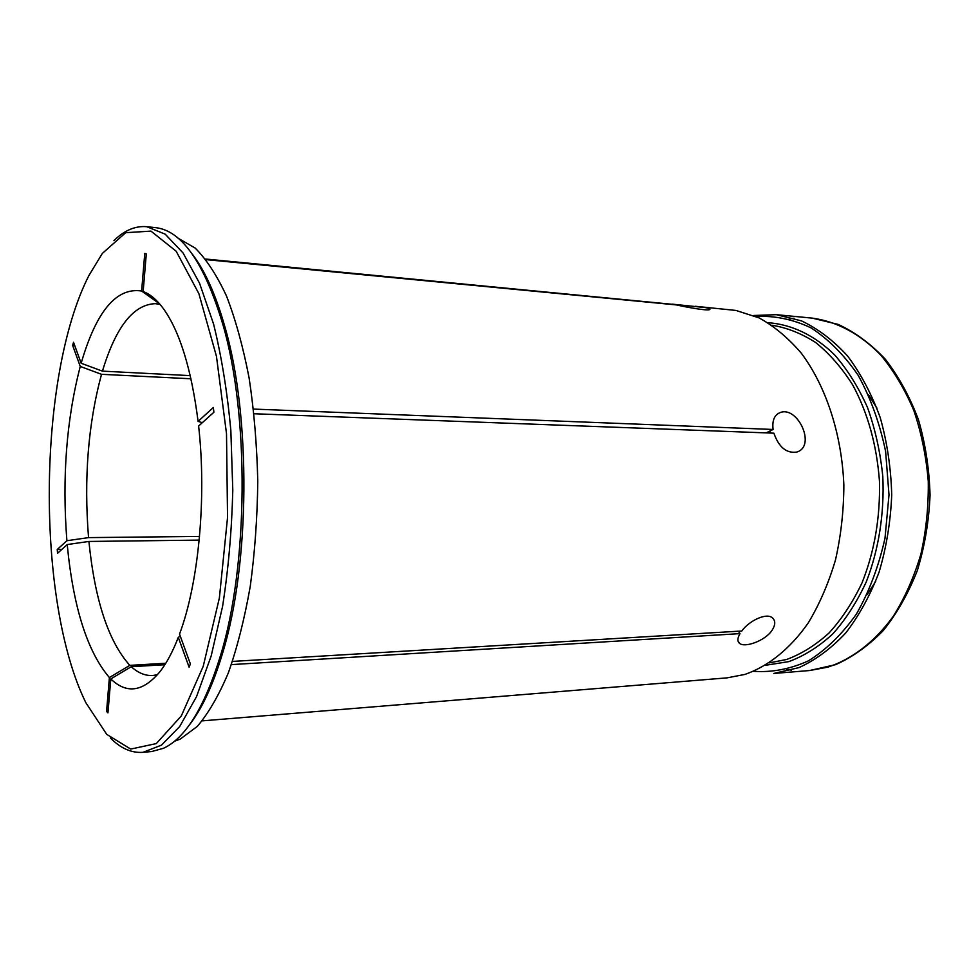<?xml version="1.0" encoding="UTF-8"?>
<svg xmlns="http://www.w3.org/2000/svg" width="979" height="979" viewBox="0 0 979 979"><rect width="100%" height="100%" fill="white"/><g stroke="black" fill="none" stroke-linecap="round" stroke-linejoin="round"><path stroke-width="1.47" d="M160.164 304.518L155.404 303.661C133.462 304.42 115.816 326.913 102.44 371.139L190.256 375.63M102.44 371.139L81.147 363.258C96.309 311.2 116.464 287.128 141.625 291.02L159.601 303.857M753.5 671.313C771.954 672.597 790.298 669.085 808.544 660.788C826.3 649.664 842.283 634.037 856.503 613.919C869.242 591.5 878.738 566.29 884.992 538.279L889.005 494.884L885.616 451.441C879.766 423.332 870.637 397.988 858.228 375.398C844.29 355.071 828.528 339.211 810.955 327.83C792.819 319.276 774.524 315.507 756.069 316.523M205.774 259.337L673.956 304.457L205.517 259.019M672.279 304.151L705.418 307.59C709.163 308.361 710.595 308.997 709.738 309.523C707.854 311.138 686.56 307.173 676.232 304.897L206.006 259.631M695.347 306.28L735.975 310.441L759.031 317.881C774.095 326.142 788.119 337.841 801.116 352.966C825.86 385.799 841.769 433.758 843.861 485.058C843.763 510.757 840.961 535.758 835.466 560.025C828.528 583.374 819.435 604.373 808.177 623.036C790.065 648.918 768.123 666.381 744.884 674.433L727.091 677.86L202.188 720.874M253.537 409.087L773.104 429.463C772.027 420.627 774.352 415.01 780.067 412.6C797.775 405.465 816.596 446.363 796.686 452.09C786.394 453.485 778.794 447.183 773.899 433.171L254.05 413.75M232.488 661.412L741.788 631.014C749.241 620.6 766.777 612.303 772.59 618.006C775.649 620.967 775.441 625.116 771.966 630.452C764.893 641.012 744.701 647.963 739.549 643.362C737.211 641.38 737.371 638.137 740.002 633.621L231.387 664.606M178.068 238.215L195.139 248.042C206.336 259.178 216.787 275.172 226.504 296.037C235.572 319.546 243.11 346.884 249.119 378.029C254.063 410.874 256.951 445.31 257.771 481.35C257.355 517.524 254.846 552.511 250.257 586.323C244.566 618.655 237.285 647.449 228.413 672.683C218.855 695.371 208.478 713.275 197.305 726.394L180.197 739.121L174.433 741.274M192.325 254.161C204.954 270.608 215.821 294.875 224.925 326.949C251.126 416.54 250.061 564.014 222.576 653.226C213.006 685.165 201.796 709.261 188.935 725.537M141.625 291.02L144.757 253.451L146.299 253.879L143.154 291.534C150.093 294.079 156.811 299.745 163.322 308.544C179.793 331.477 191.382 369.095 198.088 421.386L213.336 407.509L213.887 412.245L198.615 426.024C206.777 498.189 198.541 583.741 179.524 634.086L190.379 663.933L189.106 667.188L178.3 637.341C172.928 651.194 167.066 662.318 160.703 670.737C143.632 691.786 126.989 694.527 110.786 678.936L107.947 712.871L106.576 711.415L109.391 677.554C87.339 651.671 73.278 607.335 67.221 544.569L57.565 553.282L57.235 549.5L66.89 540.726C62.007 477.703 66.462 419.599 80.254 366.44L72.654 345.452L73.523 342.283L81.147 363.258M102.354 253.414L88.93 275.491C37.41 376.438 35.782 601.033 85.858 702.714L106.711 734.36L130.696 749.07L156.285 743.599L181.311 715.93L203.24 666.283L219.382 597.936L227.544 517.401L226.504 433.648L216.457 356.319L198.896 293.7L176.171 251.236L150.962 231.117L125.704 232.684L102.354 253.414M80.254 366.44L101.51 374.308C88.122 424.017 83.802 478.45 88.551 537.618L66.89 540.726M74.722 345.575L72.654 345.452M190.966 378.775L101.51 374.308M61.836 549.427L57.235 549.5M88.551 537.618L199.532 536.419M776.371 314.675L812.203 318.114C836.531 321.369 860.321 333.888 880.892 355.242C893.9 370.992 904.877 389.422 913.848 410.544C921.386 432.853 926.195 456.398 928.263 481.178C928.643 506.143 926.183 530.52 920.86 554.285C914.007 577.182 904.829 597.839 893.325 616.256C874.773 641.82 852.06 659.148 827.891 667.14L809.657 670.529L773.789 673.454L799.023 667.592C815.642 659.981 831.171 648.49 845.611 633.119C859.085 615.681 870.258 595.305 879.13 571.993C886.399 547.408 890.596 521.721 891.722 494.909C890.988 468.072 887.158 442.324 880.243 417.641C871.702 394.207 860.822 373.66 847.618 356.026C833.398 340.459 818.028 328.748 801.52 320.892L776.371 314.675L753.634 315.495M771.073 433.073L769.323 431.323M110.358 737.933C120.613 748.36 131.492 753.157 143.007 752.325L161.511 745.129L179.671 726.553L196.546 696.607L211.17 655.991L222.588 606.319C228.364 569.435 231.766 530.716 232.794 490.149L230.836 430.27C227.226 391.429 221.462 356.001 213.569 324.012L199.532 283.2L183.085 252.998L165.194 234.177L146.789 226.7C135.298 225.708 124.345 230.346 113.943 240.626M146.789 226.7L155.49 227.63C181.861 230.518 204.33 262.849 222.918 324.624C249.425 415.39 248.348 565.14 220.532 655.514C204.55 707.217 185.545 738.142 163.517 748.274L151.708 751.529L143.007 752.325M773.104 429.463L766.129 432.889M738.386 631.21L740.002 633.621M180.283 636.166L178.3 637.341M157.497 674.727L152.724 675.51C145.247 675.889 138.1 672.952 131.259 666.711L164.876 664.717M110.786 678.936L131.259 666.711M67.221 544.569L88.905 541.448C94.865 600.286 108.51 641.588 129.828 665.365L109.391 677.554M108.082 711.305L106.576 711.415M129.828 665.365L165.794 663.248M199.19 540.114L88.905 541.448M198.088 421.386L202.335 422.671M158.17 302.254L143.154 291.534M767.94 322.715C791.265 324.245 814.369 335.063 834.622 354.875C847.471 369.646 858.436 387.194 867.516 407.533C875.238 429.157 880.329 452.127 882.801 476.455C884.49 513.277 878.701 549.892 866.305 581.795C856.943 602.012 845.746 619.426 832.688 634.013C818.86 646.703 804.236 655.906 788.805 661.62L765.468 665.292M789.184 318.873L794.018 318.224M791.485 670.15L786.651 669.428M771.831 325.212C786.92 327.659 801.568 333.46 815.801 342.626C829.494 353.7 841.781 367.761 852.648 384.833C867.835 412.918 876.768 445.041 879.46 481.215C880.305 517.622 874.492 551.483 862.046 582.799C852.819 602.195 841.854 618.887 829.164 632.875C815.752 645.063 801.581 653.935 786.639 659.479L769.396 662.856M867.076 594.73L875.728 581.391M876.976 408.194L868.52 394.733M812.203 318.114L838.097 324.379C855.059 332.224 870.784 343.825 885.285 359.195C898.734 376.56 909.772 396.715 918.424 419.673C925.424 443.805 929.304 468.978 930.05 495.178C928.924 521.366 924.678 546.478 917.335 570.512C908.353 593.335 897.021 613.343 883.327 630.5C868.606 645.663 852.709 657.044 835.65 664.631L809.657 670.529M224.925 326.949L222.918 324.624M222.576 653.226L220.532 655.514M780.055 412.612L777.754 413.762M739.549 643.362L738.068 641.147"/></g></svg>
